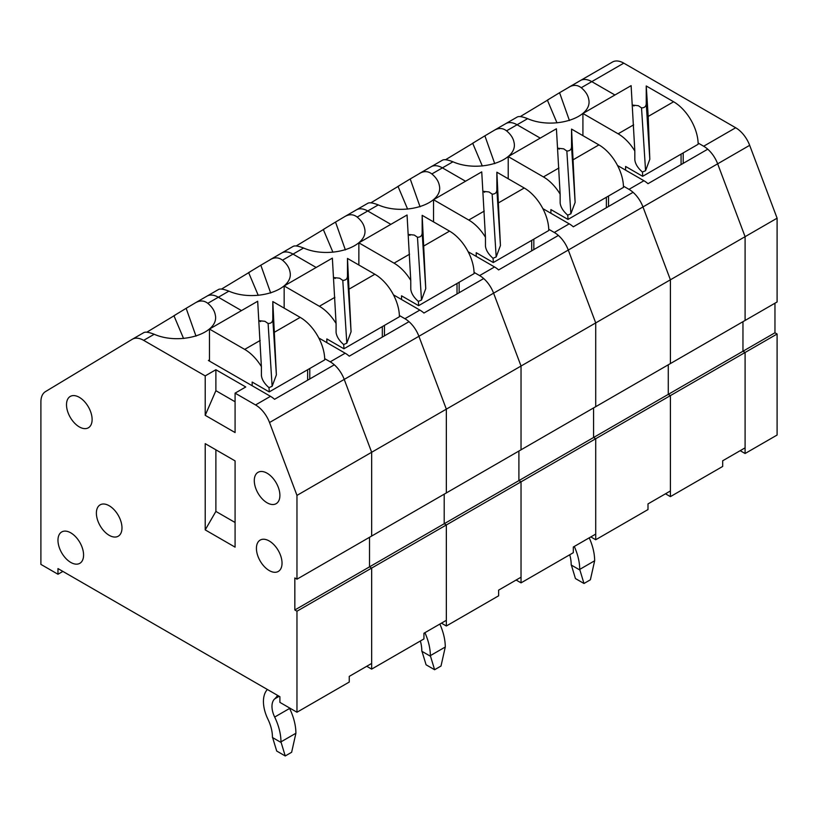 <?xml version="1.0" encoding="UTF-8"?>
<svg xmlns="http://www.w3.org/2000/svg" width="818" height="818" viewBox="0 0 818 818"><rect width="100%" height="100%" fill="white"/><g stroke="black" fill="none" stroke-linecap="round" stroke-linejoin="round"><path stroke-width="1.23" d="M569.144 87.045L580.34 80.583A22.638 13.068 60 0 1 580.463 80.512A22.638 13.068 60 0 1 591.782 81.636L614.921 94.99L591.782 81.636L623.786 63.15L735.679 127.751A22.638 13.068 60 0 1 749.666 145.328L777.1 218.191L777.1 301.975L745.096 320.451L745.096 236.678L777.1 218.191M580.586 80.44L612.345 62.107A22.638 13.068 60 0 1 612.467 62.035A22.638 13.068 60 0 1 623.786 63.15M632.365 105.062L634.001 106.003L632.365 105.062L638.398 105.727L641.527 107.894C644.564 107.884 646.128 106.432 646.24 103.528L649.809 159.275L648.193 116.442L646.24 85.972L646.24 103.528M235.083 393.141L235.083 432.558L205.216 415.319L215.88 390.677L215.88 369.726L245.758 386.975L235.083 393.141L255.543 404.951A22.638 13.068 60 0 1 269.531 422.528L296.965 495.391L296.965 579.175L294.838 577.937L294.838 609.972L369.521 566.854L369.521 537.283L369.521 566.854L518.898 480.616L518.898 451.045L518.898 480.616L668.275 394.368L668.275 364.808L668.275 394.368L742.959 351.249L742.959 321.689L742.959 351.249L745.096 352.486L745.096 453.509L740.188 450.677M698.122 143.027L703.664 146.228A22.638 13.068 60 0 1 717.652 163.815L745.096 236.678L745.096 320.451L670.402 363.57L670.402 279.797L745.096 236.678L717.652 163.815L749.666 145.328M683.204 152.894L683.204 163.365M774.963 303.202L774.963 332.773L777.1 334.01L777.1 435.033L745.096 453.509M294.838 609.972L296.965 611.21L371.658 568.081L369.521 566.854L371.658 568.081L521.035 481.843L518.898 480.616L521.035 481.843L670.402 395.605L668.275 394.368L670.402 395.605L777.1 334.01M296.965 611.21L296.965 712.233L349.255 682.048L349.255 676.384L371.658 663.439L371.658 568.081L371.658 669.114L423.939 638.93L423.939 633.255L446.342 620.32L446.342 524.962L444.205 523.735L444.205 494.164L444.205 523.735L446.342 524.962L446.342 625.995L498.622 595.811L498.622 590.136L521.035 577.201L521.035 481.843L521.035 582.866L573.316 552.692L573.316 547.017L595.719 534.082L595.719 438.724L593.582 437.497L593.582 407.926L593.582 437.497L595.719 438.724L595.719 539.747L647.999 509.563L647.999 503.898L670.402 490.964L670.402 395.605L670.402 496.628L722.683 466.444L722.683 460.779L745.096 447.845L745.096 352.486L742.959 351.249L774.963 332.773M582.917 113.477L631.118 85.645L634.819 151.013A34.704 20.041 -120 0 0 618.122 133.804L582.917 113.477L582.917 135.645M625.596 170.144L625.596 166.453L642.662 176.31L698.143 144.275A34.704 20.041 -120 0 0 673.603 101.769L646.24 85.972M642.662 176.31A34.704 20.041 -120 0 0 642.406 172.036C637.856 168.048 635.341 164.009 634.84 159.919L634.819 151.013M681.077 164.602L681.077 154.132M649.809 159.275L645.566 170.696L641.527 107.894M645.566 170.696L642.406 172.036M580.34 80.583A22.638 13.068 60 0 1 580.463 80.512L559.573 92.71L569.44 120.553M568.786 87.25C573.306 84.632 577.457 84.786 581.24 87.72L591.782 81.636A22.638 13.068 60 0 0 580.463 80.512L612.467 62.035M494.45 130.174L505.657 123.702A22.638 13.068 60 0 1 505.78 123.63A22.638 13.068 60 0 1 517.088 124.755L527.641 118.661C553.796 130.174 593.193 117.669 588.715 99.285C587.968 95.113 585.473 91.258 581.24 87.72M527.641 118.661C522.354 116.606 518.878 116.064 517.201 117.035L505.78 123.63A22.638 13.068 60 0 1 517.088 124.755L540.238 138.109L517.088 124.755L506.546 130.839C502.763 127.905 498.622 127.751 494.103 130.379L484.89 135.829L494.747 163.672M557.671 148.181L559.308 149.121L557.671 148.181M670.402 496.628L665.494 493.796M623.439 186.146L628.981 189.347A22.638 13.068 60 0 1 642.968 206.934L670.402 279.797L670.402 363.57L595.719 406.689L521.035 449.808L521.035 366.035L595.719 322.916L595.719 406.689L595.719 322.916L670.402 279.797L642.968 206.934L717.652 163.815A22.638 13.068 60 0 0 707.744 149.193L647.999 183.692A22.638 13.068 60 0 0 643.919 180.727L617.518 165.481M608.52 196.013L608.52 206.484M520.238 116.606L548.602 99.51M547.733 99.908L559.573 92.71M433.54 199.715L481.741 171.882L485.452 237.261A34.704 20.041 -120 0 0 468.745 220.042L433.54 199.715L433.54 221.893M476.219 256.382L476.219 252.69L493.285 262.547L548.776 230.512A34.704 20.041 -120 0 0 524.236 188.007L496.863 172.209L500.442 245.512L496.189 256.934L492.16 194.132C495.187 194.122 496.761 192.67 496.863 189.766L500.442 245.512M493.285 262.547A34.704 20.041 -120 0 0 493.029 258.273C488.489 254.286 485.964 250.247 485.463 246.157L485.452 237.261M492.16 194.132L489.021 191.964L482.988 191.31L484.624 192.25L482.988 191.3M531.7 250.84L531.7 240.369M496.863 172.209L496.863 189.766M496.189 256.934L493.029 258.273M419.767 173.293L430.963 166.821A22.638 13.068 60 0 1 431.086 166.749L410.207 178.948L420.063 206.801M419.409 173.498C423.928 170.87 428.08 171.023 431.863 173.958L442.405 167.874L465.544 181.238L442.405 167.874L452.947 161.79C479.103 173.293 518.51 160.788 514.031 142.404C513.275 138.232 510.79 134.377 506.546 130.839M345.084 216.412L356.28 209.94A22.638 13.068 60 0 1 356.403 209.868A22.638 13.068 60 0 1 367.722 210.993L378.264 204.909C404.419 216.412 443.816 203.907 439.338 185.522C438.591 181.351 436.096 177.496 431.863 173.958M378.264 204.909C372.977 202.844 369.501 202.302 367.834 203.273L356.403 209.868A22.638 13.068 60 0 1 367.722 210.993L390.861 224.357L367.722 210.993L357.18 217.077C353.396 214.142 349.245 213.989 344.726 216.617L335.513 222.067L345.38 249.919M408.305 234.418L409.941 235.369L408.305 234.418M521.035 582.866L516.127 580.034M474.062 272.384L479.604 275.584A22.638 13.068 60 0 1 493.591 293.171L521.035 366.035L521.035 449.808L371.658 536.056L371.658 452.272L446.342 409.153L446.342 492.937L446.342 409.153L521.035 366.035L493.591 293.171L568.285 250.052L595.719 322.916L568.285 250.052L642.968 206.934A22.638 13.068 60 0 0 633.06 192.322L573.316 226.811A22.638 13.068 60 0 0 569.226 223.846L542.835 208.61M459.143 282.261L459.143 292.721M468.152 251.729L494.542 266.965A22.638 13.068 60 0 1 498.622 269.93L558.377 235.441A22.638 13.068 60 0 1 568.285 250.052A22.638 13.068 60 0 0 554.287 232.465L569.226 223.846M452.947 161.79C447.661 159.725 444.184 159.183 442.518 160.154L431.086 166.749A22.638 13.068 60 0 1 442.405 167.874A22.638 13.068 60 0 0 431.086 166.749A22.638 13.068 60 0 0 430.963 166.821M370.861 202.844L399.225 185.747M398.366 186.146L410.207 178.948M284.163 285.952L332.364 258.12L336.075 323.499A34.704 20.041 -120 0 0 319.378 306.28L284.163 285.952L284.163 308.13M326.842 342.63L326.842 338.928L343.918 348.785L399.399 316.75A34.704 20.041 -120 0 0 374.859 274.245L347.486 258.447L351.065 331.76L346.812 343.171L342.783 280.369C345.82 280.359 347.384 278.907 347.486 276.014L351.065 331.76M343.918 348.785A34.704 20.041 -120 0 0 343.652 344.521C339.112 340.523 336.587 336.484 336.086 332.394L336.075 323.499M342.783 280.369L339.644 278.202L333.611 277.558L335.247 278.488L333.611 277.537M382.323 337.077L382.323 326.607M347.486 258.447L347.486 276.014M346.812 343.171L343.652 344.521M270.39 259.531L281.596 253.069A22.638 13.068 60 0 1 281.719 252.987L260.83 265.196L270.686 293.038M270.042 259.735C274.551 257.108 278.703 257.271 282.486 260.196L293.028 254.112L316.177 267.476L293.028 254.112L303.58 248.028C329.736 259.531 369.133 247.026 364.654 228.651C363.908 224.469 361.413 220.615 357.18 217.077M195.707 302.65L206.903 296.188A22.638 13.068 60 0 1 207.026 296.116A22.638 13.068 60 0 1 218.345 297.231L228.887 291.147C255.042 302.65 294.449 290.155 289.961 271.77C289.214 267.588 286.719 263.733 282.486 260.196M228.887 291.147C223.6 289.081 220.124 288.539 218.457 289.511L207.026 296.116A22.638 13.068 60 0 1 218.345 297.231L241.484 310.595L218.345 297.231L207.803 303.325C204.019 300.39 199.868 300.237 195.349 302.854L186.146 308.314L196.003 336.157M258.928 320.666L260.564 321.607L258.928 320.666L264.96 321.321L268.099 323.488C271.126 323.488 272.701 322.026 272.803 319.132L276.382 374.879L272.803 301.566L272.803 319.132M371.658 669.114L366.75 666.281M324.685 358.632L330.227 361.832A22.638 13.068 60 0 1 344.225 379.409L371.658 452.272L371.658 536.056L296.965 579.175M309.777 368.499L309.777 378.969M318.775 337.967L345.165 353.202A22.638 13.068 60 0 1 349.255 356.178L409 321.678A22.638 13.068 60 0 1 418.908 336.29L446.342 409.153L418.908 336.29L493.591 293.171A22.638 13.068 60 0 0 483.683 278.56L423.939 313.049A22.638 13.068 60 0 0 419.859 310.083L393.458 294.848M303.58 248.028C298.294 245.962 294.817 245.42 293.141 246.392L281.719 252.987A22.638 13.068 60 0 1 293.028 254.112A22.638 13.068 60 0 0 281.719 252.987A22.638 13.068 60 0 0 281.596 253.069M221.494 289.091L249.848 271.985M248.989 272.394L260.83 265.196M569.737 554.747A30.174 17.423 60 0 1 571.179 564.471L575.443 578.561L583.98 583.49L579.717 569.4A42.25 24.397 -120 0 0 574.297 546.455M571.179 565.003L579.717 569.931M589.226 537.825A42.25 24.397 -120 0 1 594.655 560.77L590.381 579.788L583.98 583.49M508.223 156.596L556.424 128.763L560.136 194.132A34.704 20.041 -120 0 0 543.438 176.923L508.223 156.596L508.223 178.774M550.903 213.263L550.903 209.572L567.978 219.428L623.459 187.394A34.704 20.041 -120 0 0 598.919 144.888L571.547 129.091L575.126 202.394L570.872 213.815L566.843 151.013C569.88 151.003 571.445 149.551 571.547 146.647L575.126 202.394M567.978 219.428A34.704 20.041 -120 0 0 567.712 215.154C563.173 211.167 560.647 207.128 560.156 203.038L560.136 194.132M566.843 151.013L563.704 148.845L557.671 148.191M606.383 207.721L606.383 197.25M571.547 129.091L571.547 146.647M570.872 213.815L567.712 215.154M494.103 130.379L505.78 123.63A22.638 13.068 60 0 0 505.657 123.702M595.719 539.747L590.811 536.915M548.745 229.265L554.287 232.465M533.837 239.142L533.837 249.602M445.554 159.725L473.908 142.629M473.049 143.027L484.89 135.829M420.37 640.985A30.174 17.423 60 0 1 421.802 650.709L426.076 664.799L434.603 669.727L430.34 655.637A42.25 24.397 -120 0 0 424.92 632.692M421.802 651.251L430.34 656.179M439.859 624.073A42.25 24.397 -120 0 1 445.278 647.018L441.004 666.036L434.603 669.727M358.857 242.834L407.057 215.001L410.759 280.38A34.704 20.041 -120 0 0 394.061 263.161L358.857 242.834L358.857 265.012M401.536 299.511L401.536 295.809L418.601 305.666L474.082 273.631A34.704 20.041 -120 0 0 449.542 231.126L422.17 215.328L425.749 288.642L421.495 300.053L417.466 237.251C420.503 237.24 422.068 235.788 422.17 232.895L425.749 288.642M418.601 305.666A34.704 20.041 -120 0 0 418.346 301.392C413.796 297.404 411.28 293.365 410.779 289.275L410.759 280.38M417.466 237.251L414.337 235.083L408.305 234.439M457.017 293.959L457.017 283.488M422.17 215.328L422.17 232.895M421.495 300.053L418.346 301.392M344.726 216.617L356.403 209.868A22.638 13.068 60 0 0 356.28 209.94M446.342 625.995L441.434 623.152M399.378 315.513L404.92 318.713A22.638 13.068 60 0 1 418.908 336.29L344.225 379.409L371.658 452.272L296.965 495.391M384.46 325.38L384.46 335.85M296.177 245.973L324.531 228.866M323.672 229.265L335.513 222.067M279.183 696.292L274.674 698.899A42.25 24.397 -120 0 0 277.568 695.361M267.394 689.492A30.174 17.423 -120 0 0 267.936 719.226A30.174 17.423 60 0 1 272.425 736.946L276.699 751.036L285.237 755.965L280.963 741.875A42.25 24.397 -120 0 0 274.674 717.059A18.108 10.45 -120 0 1 274.674 698.899M272.425 737.488L280.963 742.417M289.316 707.805A18.108 10.45 -120 0 0 289.603 708.439A42.25 24.397 -120 0 1 295.901 733.255L291.637 752.274L285.237 755.965M209.48 329.071L257.68 301.249L261.392 366.617A34.704 20.041 -120 0 0 244.684 349.398L209.48 329.071L209.48 361.106M252.159 385.748L252.159 382.047L269.224 391.904L324.715 359.879A34.704 20.041 -120 0 0 300.175 317.374L272.803 301.566M269.224 391.904A34.704 20.041 -120 0 0 268.969 387.64C264.418 383.652 261.903 379.613 261.402 375.523L261.392 366.617M307.64 380.196L307.64 369.726M276.382 374.879L272.128 386.3L268.099 323.488M272.128 386.3L268.969 387.64M195.349 302.854L207.026 296.116A22.638 13.068 60 0 0 206.903 296.188M296.965 712.233L279.899 702.376L279.899 696.711L57.976 568.582L57.976 574.246L40.9 564.389L40.9 401.904A22.638 13.068 60 0 1 45.46 391.618L132.219 339.306A22.638 13.068 60 0 1 132.342 339.235A22.638 13.068 60 0 1 143.661 340.349L154.203 334.265C180.359 345.769 219.756 333.274 215.277 314.889C214.531 310.707 212.036 306.852 207.803 303.325M154.203 334.265C148.917 332.21 145.44 331.658 143.774 332.64L132.342 339.235M205.216 529.89L205.216 443.653L235.083 460.902L235.083 547.14L205.216 529.89L215.88 511.414L235.083 522.497M215.88 390.677L235.083 401.761M83.579 555.023A18.108 10.45 60 0 1 79.827 563.316A18.108 10.45 60 0 1 61.718 552.866A18.108 10.45 60 0 1 61.718 531.956A18.108 10.45 60 0 1 75.675 536.802A18.108 10.45 60 0 1 83.579 555.023M92.117 419.501A18.108 10.45 60 0 1 88.364 427.794A18.108 10.45 60 0 1 70.256 417.344A18.108 10.45 60 0 1 70.256 396.433A18.108 10.45 60 0 1 84.213 401.28A18.108 10.45 60 0 1 92.117 419.501M279.899 495.391A18.108 10.45 60 0 1 276.147 503.683A18.108 10.45 60 0 1 258.038 493.234A18.108 10.45 60 0 1 258.038 472.323A18.108 10.45 60 0 1 271.995 477.17A18.108 10.45 60 0 1 279.899 495.391M121.984 527.927A18.108 10.45 60 0 1 118.242 536.209A18.108 10.45 60 0 1 100.133 525.759A18.108 10.45 60 0 1 100.133 504.849A18.108 10.45 60 0 1 114.08 509.696A18.108 10.45 60 0 1 121.984 527.927M282.036 563.152A18.108 10.45 60 0 1 278.284 571.445A18.108 10.45 60 0 1 260.175 560.995A18.108 10.45 60 0 1 260.175 540.085A18.108 10.45 60 0 1 274.132 544.931A18.108 10.45 60 0 1 282.036 563.152M205.216 415.319L205.216 375.891L143.661 340.349M215.88 369.726L205.216 375.891M209.48 359.879L208.416 360.493L270.482 396.321A22.638 13.068 60 0 1 274.562 399.296L334.317 364.797A22.638 13.068 60 0 1 344.225 379.409L269.531 422.528M57.976 574.246L62.884 571.414M146.8 332.21L175.164 315.104M174.306 315.513L186.146 308.314M215.88 511.414L215.88 449.808M703.664 146.228L735.679 127.751M633.633 124.847L618.122 133.804M673.603 101.769L648.193 116.442M628.981 189.347L643.919 180.727M505.902 123.559L517.201 117.035M484.256 211.085L468.745 220.042M524.236 188.007L498.816 202.68M479.604 275.584L494.542 266.965M356.525 209.797L367.834 203.273M334.879 297.333L319.378 306.28M374.859 274.245L349.439 288.918M330.227 361.832L345.165 353.202M207.158 296.044L218.457 289.511M594.655 560.77L579.717 569.4M558.939 167.966L543.438 176.923M598.919 144.888L573.5 159.561M431.219 166.678L442.518 160.154M445.278 647.018L430.34 655.637M409.573 254.204L394.061 263.161M449.542 231.126L424.133 245.799M404.92 318.713L419.859 310.083M281.842 252.926L293.141 246.392M289.603 708.439L274.674 717.059M295.901 733.255L280.963 741.875M260.196 340.452L244.684 349.398M300.175 317.374L274.756 332.047M255.543 404.951L270.482 396.321M132.465 339.163L143.774 332.64M547.354 100.082L556.986 122.874M397.988 186.33L407.609 209.111M248.611 272.568L258.243 295.359M472.671 143.201L482.303 165.993M323.294 229.449L332.926 252.241M173.927 315.687L183.549 338.478"/></g></svg>
